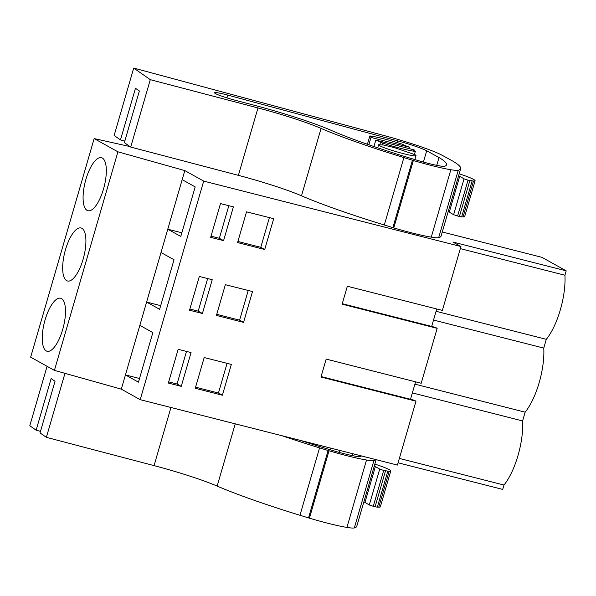 <?xml version="1.0" encoding="UTF-8"?>
<svg xmlns="http://www.w3.org/2000/svg" width="596" height="596" viewBox="0 0 596 596"><rect width="100%" height="100%" fill="white"/><g stroke="black" fill="none" stroke-linecap="round" stroke-linejoin="round"><path stroke-width="0.89" d="M321.095 376.553L414.309 400.259L415.993 401.19L397.428 465.081L140.202 399.67L121.308 389.151L54.422 370.384L30.657 357.153L94.153 138.585L129.965 146.556M398.091 462.809L502.704 489.413L503.978 485.032A45.698 16.301 -75.7 0 0 522.595 420.94L525.143 412.179A45.698 16.301 -75.7 0 0 543.761 348.086L546.308 339.325A45.698 16.301 -75.7 0 0 564.926 275.233L566.2 270.852L541.913 257.33L442.269 231.986M566.2 270.852L452.856 242.028L460.932 246.52L203.698 181.102L184.812 170.583L117.919 151.816L94.153 138.585M342.26 303.692L435.475 327.398L437.159 328.336L342.126 304.169L347.334 286.244L442.366 310.412L460.932 246.52M431.675 326.437L436.741 308.981M415.993 401.19L320.961 377.022L326.168 359.097L421.201 383.265L437.159 328.336M410.502 399.29L415.576 381.835M140.202 399.67L203.698 181.102M181.244 386.342L168.348 383.064L178.159 349.301L191.048 352.579L181.244 386.342L177.034 384.003L186.496 351.424M202.409 313.489L212.221 279.725L199.325 276.447L189.513 310.211L202.409 313.489L198.2 311.142L207.661 278.563M243.555 322.376L216.422 315.426L225.355 284.694L252.51 291.548L243.555 322.376L239.607 320.171L216.743 314.323M222.39 395.23L195.257 388.279L204.182 357.548L231.345 364.409L222.39 395.23L218.441 393.032L195.577 387.177M223.575 240.635L210.679 237.357L220.49 203.586L233.386 206.872L223.575 240.635L219.365 238.288L228.827 205.709M246.52 211.833L273.676 218.695L264.721 249.515L237.588 242.572L246.52 211.833M121.308 389.151L125.443 374.914L138.451 382.163L152.852 332.605L139.844 325.364L146.609 302.06L159.624 309.309L174.017 259.752L161.009 252.51L184.812 170.583M181.855 232.783L167.774 229.207L180.789 236.448L195.183 186.898L182.175 179.657M54.422 370.384L117.919 151.816M160.689 305.644L146.609 302.06L161.009 252.51M139.516 378.497L125.443 374.914L139.844 325.364M45.087 319.866A27.364 9.759 104.3 0 1 60.613 298.238A27.364 9.759 104.3 0 1 62.654 329.648A27.364 9.759 104.3 0 1 47.129 351.275A27.364 9.759 104.3 0 1 45.087 319.866M65.508 249.597A27.364 9.759 104.3 0 1 81.034 227.97A27.364 9.759 104.3 0 1 83.075 259.372A27.364 9.759 104.3 0 1 67.542 280.999A27.364 9.759 104.3 0 1 65.508 249.597M103.488 189.103A27.364 9.759 104.3 0 1 87.962 210.731A27.364 9.759 104.3 0 1 85.921 179.321A27.364 9.759 104.3 0 1 101.447 157.694A27.364 9.759 104.3 0 1 103.488 189.103M503.978 485.032L399.365 458.428M525.143 412.179L414.905 384.144M522.595 420.94L412.358 392.906M433.523 320.052L543.761 348.086M546.308 339.325L436.071 311.291M460.313 248.629L564.926 275.233M168.69 381.88L177.034 384.003M189.856 309.026L198.2 311.142M248.234 290.468L239.607 320.171M227.069 363.329L218.441 393.032M211.021 236.165L219.365 238.288M264.721 249.515L260.772 247.318L237.908 241.462M269.399 217.615L260.772 247.318M415.33 151.406L413.207 150.222A22.492 1.974 16.2 0 0 414.183 149.946A22.492 1.974 16.2 0 0 414.183 149.894L375.793 140.127A22.492 1.974 16.2 0 0 380.628 141.937L382.751 143.122A26.984 2.369 16.2 0 0 415.33 151.406L414.451 154.424M379.875 144.53L380.628 141.937M373.93 146.534L375.793 140.127M370.988 137.393L368.842 144.783L370.98 137.445L409.37 147.212A22.492 1.974 16.2 0 0 404.542 145.402L402.412 144.217A26.984 2.369 16.2 0 0 369.84 135.933L371.964 137.117A22.492 1.974 16.2 0 0 370.988 137.393A22.492 1.974 16.2 0 0 370.98 137.445M408.983 148.568L409.37 147.212M414.95 154.684L394.366 147.592L383.221 144.97L378.587 144.761L379.659 145.707A19.489 1.713 16.2 0 0 400.244 152.807A19.489 1.713 16.2 0 0 416.015 155.638A19.489 1.713 16.2 0 0 414.95 154.684M382.751 143.122L382.26 144.806M369.84 135.933L367.412 144.284M374.839 464.068A26.984 2.369 -163.8 0 1 390.752 470.996L380.337 506.853A26.984 2.369 -163.8 0 1 378.751 507.181L377.342 507.144A4.5 0.395 -163.8 0 1 375.1 506.727L373.275 506.28L383.69 470.43L379.712 469.112L374.295 465.96M390.752 470.996A26.984 2.369 -163.8 0 1 389.166 471.332L383.69 470.43M363.88 501.81L369.296 504.961L373.275 506.28M376.121 459.665L356.758 526.32A172.415 15.161 -163.8 0 1 354.344 527.937A40.483 3.561 -163.8 0 1 346.932 527.415A44.171 3.881 -163.8 0 1 309.428 518.185A52.478 4.612 -163.8 0 1 308.527 517.902L299.974 515.279A134.934 11.86 -163.8 0 1 217.16 486.083A59.972 5.275 -163.8 0 0 154.059 465.618L46.369 437.345L40.036 432.905L55.033 381.276L51.137 378.549L36.14 430.178L40.476 431.377M47.069 366.294L29.8 425.745L36.14 430.178M375.897 459.605A172.415 15.161 -163.8 0 1 373.923 460.529A40.483 3.561 -163.8 0 1 366.518 460.008A44.171 3.881 -163.8 0 1 329.014 450.777A52.478 4.612 -163.8 0 1 328.105 450.502L319.56 447.872A134.934 11.86 -163.8 0 1 281.997 435.728M361.526 455.955A172.415 15.161 -163.8 0 1 360.394 456.521A25.561 2.25 -163.8 0 1 333.685 450.807A120.437 10.586 -163.8 0 1 300.369 440.399M329.014 450.777L309.428 518.185M64.964 373.342L46.369 437.345M352.43 455.62L352.966 453.78M459.173 173.801A26.984 2.369 -163.8 0 1 475.087 180.722L464.671 216.579A26.984 2.369 -163.8 0 1 463.085 216.907L461.669 216.87A4.5 0.395 -163.8 0 1 459.427 216.452L457.601 216.013L468.024 180.156L464.046 178.837L458.629 175.686M475.087 180.722A26.984 2.369 -163.8 0 1 473.5 181.057L468.024 180.156M448.207 211.543L453.623 214.687L457.601 216.013M124.81 141.103L120.474 139.904L114.134 135.471L133.713 68.063L385.321 135.881A52.478 4.612 -163.8 0 1 442.277 155.347L452.468 160.927A47.978 4.217 -163.8 0 1 453.75 161.68L455.173 162.604A172.415 15.161 -163.8 0 1 460.671 168.638A172.415 15.161 -163.8 0 1 458.257 170.255A40.483 3.561 -163.8 0 1 450.852 169.733A44.171 3.881 -163.8 0 1 413.348 160.503A52.478 4.612 -163.8 0 1 412.439 160.227L403.887 157.597A134.934 11.86 -163.8 0 1 321.073 128.408L301.494 195.808A134.934 11.86 -163.8 0 0 384.308 225.005L392.861 227.627A52.478 4.612 -163.8 0 0 393.762 227.91A44.171 3.881 -163.8 0 0 431.266 237.141A40.483 3.561 -163.8 0 0 438.671 237.662A172.415 15.161 -163.8 0 0 441.092 236.046L460.671 168.638M120.474 139.904L135.471 88.275L139.367 91.002L124.363 142.63L130.703 147.07L238.393 175.343A59.972 5.275 -163.8 0 1 301.494 195.808M133.713 68.063L150.289 79.663L257.971 107.936A59.972 5.275 -163.8 0 1 321.073 128.408M439.028 157.545A172.415 15.161 -163.8 0 1 446.516 164.816A172.415 15.161 -163.8 0 1 444.72 166.247A25.561 2.25 -163.8 0 1 418.019 160.533A120.437 10.586 -163.8 0 1 331.19 130.36A72.958 6.414 -163.8 0 0 253.494 105.052L235.055 100.217A16.956 1.49 -163.8 0 1 233.163 99.703A16.956 1.49 -163.8 0 1 214.553 92.767A16.956 1.49 -163.8 0 1 227.717 95.077L397.845 140.932A26.574 2.339 -163.8 0 1 426.684 150.788L439.028 157.545L436.764 165.353M413.348 160.503L393.762 227.91M150.289 79.663L130.703 147.07M378.751 507.181L389.166 471.332M377.342 507.144L387.758 471.287M385.515 470.877L375.1 506.727M369.296 504.961L379.712 469.112M364.998 502.286L375.413 466.43M366.518 460.008L346.932 527.415M328.105 450.502L308.527 517.902M319.56 447.872L299.974 515.279M235.241 423.838L217.16 486.083M170.948 407.485L154.059 465.618M373.923 460.529L354.344 527.937M339.072 452.349L339.645 450.39M463.085 216.907L473.5 181.057M461.669 216.87L472.092 181.013M469.849 180.603L459.427 216.452M453.623 214.687L464.046 178.837M449.332 212.012L459.747 176.155M450.852 169.733L431.266 237.141M412.439 160.227L392.861 227.627M403.887 157.597L384.308 225.005M257.971 107.936L238.393 175.343M458.257 170.255L438.671 237.662M226.905 97.871L227.717 95.077M397.353 142.615L397.845 140.932M423.406 162.075L426.684 150.788M330.534 449.861L331.018 448.199M413.974 150.654L414.183 149.946M377.7 147.808L378.587 144.761M414.868 159.586L416.015 155.638"/></g></svg>

